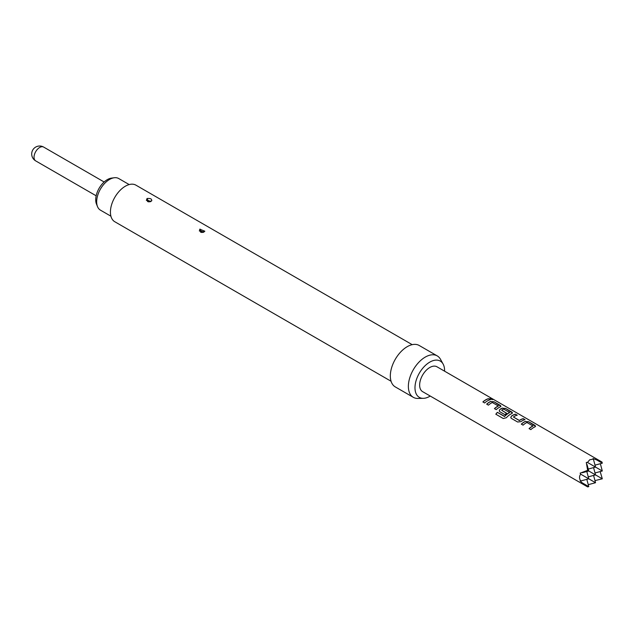 <?xml version="1.0" encoding="UTF-8"?>
<svg xmlns="http://www.w3.org/2000/svg" width="634" height="634" viewBox="0 0 634 634"><rect width="100%" height="100%" fill="white"/><g stroke="black" fill="none" stroke-linecap="round" stroke-linejoin="round"><path stroke-width="0.95" d="M492.776 399.563L492.285 399.198C490.248 398.271 489.614 398.255 490.359 399.135M490.407 398.984C492.507 399.745 493.149 399.769 492.349 399.055C490.304 398.128 489.662 398.104 490.407 398.984L489.931 398.437M492.856 399.507L492.285 399.198M129.178 184.573L118.709 178.526A18.259 10.54 120 0 0 114.183 177.758A18.259 10.54 120 0 0 96.669 201.794A18.259 10.54 120 0 0 97.517 206.621A18.259 10.54 120 0 0 100.449 210.155L110.918 216.194M97.517 206.621L96.479 204.085A16.413 9.478 -60 0 1 95.718 199.742A16.413 9.478 -60 0 1 111.465 178.122L114.183 177.758M204.029 231.87L199.369 231.006L199.813 229.191L204.837 231.212L204.029 231.87M202.769 232.036L201.303 231.117L202.769 232.036A2.235 1.117 -114.2 0 0 202.904 232.131M151.035 201.271L146.375 200.407L147.048 198.482C150.932 198.252 152.334 199.147 151.264 201.152L151.035 201.271M149.775 201.446L148.308 200.518L149.775 201.446A2.235 1.117 -114.2 0 0 149.909 201.533M391.075 381.256L114.802 221.749A21.128 12.197 -60 0 1 111.56 204.822A21.128 12.197 -60 0 1 125.366 186.206A21.128 12.197 -60 0 1 135.93 185.16L412.195 344.658M430.24 396.044A20.946 12.094 -60 0 1 429.789 396.313A20.946 12.094 -60 0 1 423.361 398.334L417.933 398.445A23.918 13.805 -60 0 1 413.32 397.328A23.918 13.805 -60 0 1 409.659 378.157A23.918 13.805 -60 0 1 425.279 357.085A23.918 13.805 -60 0 1 437.238 355.896A23.918 13.805 -60 0 1 440.511 359.335L443.126 364.082A20.946 12.094 -60 0 1 444.592 371.191M413.32 397.328L395.283 386.906A23.918 13.805 -60 0 1 391.614 367.744A23.918 13.805 -60 0 1 407.242 346.663A23.918 13.805 -60 0 1 419.201 345.482L437.238 355.896M423.361 398.334A20.946 12.094 -60 0 1 415.357 383.736A20.946 12.094 -60 0 1 429.789 362.117A20.946 12.094 -60 0 1 443.126 364.082M587.647 486.92L422.616 391.646A14.352 8.282 -60 0 1 420.413 380.146A14.352 8.282 -60 0 1 429.789 367.498A14.352 8.282 -60 0 1 436.969 366.785L601.999 462.067L593.059 458.525L593.376 459.048L589.675 459.809L587.488 462.448L586.291 462.432L587.647 470.349L580.11 473.138L580.72 474.169C579.135 476.189 579.135 478.456 580.72 480.968L580.11 480.952L582.234 482.846L587.647 486.92L588.772 486.627L582.234 482.846M488.608 398.635A14.352 8.282 120 0 0 485.763 399.808A14.352 8.282 120 0 0 482.886 401.948L484.661 402.97A14.352 8.282 120 0 1 487.538 400.839A14.352 8.282 120 0 1 490.383 399.658L488.576 398.778A14.194 8.194 120 0 0 482.981 402.004M490.779 401.377A14.352 8.282 120 0 0 489.551 401.996A14.352 8.282 120 0 0 486.674 404.135L488.449 405.158A14.352 8.282 120 0 1 491.326 403.026A14.352 8.282 120 0 1 492.317 402.503L498.292 405.958A14.352 8.282 120 0 0 497.302 406.473A14.352 8.282 120 0 0 494.433 408.613L496.208 409.635A14.352 8.282 120 0 1 499.077 407.496A14.352 8.282 120 0 1 500.305 406.877L500.971 406.275L500.274 405.372L494.052 401.782L490.764 401.512A14.194 8.194 120 0 0 486.769 404.191M502.318 408.034A14.352 8.282 120 0 0 501.09 408.661A14.352 8.282 120 0 0 499.838 409.477L499.212 410.951L499.877 411.759L504.965 414.691A14.352 8.282 120 0 1 506.709 413.289L501.66 410.222A14.352 8.282 120 0 1 502.675 409.572A14.352 8.282 120 0 1 503.665 409.057L509.641 412.512A14.352 8.282 120 0 0 508.65 413.027A14.352 8.282 120 0 0 504.609 416.324L497.357 412.322A14.352 8.282 120 0 0 495.812 414.208L503.269 418.519L506.368 417.703A14.352 8.282 120 0 1 510.624 414.161A14.352 8.282 120 0 1 511.852 413.542L512.51 412.94L511.812 412.037L505.599 408.447L502.302 408.177A14.194 8.194 120 0 0 499.854 409.596L499.838 409.477M515.482 414.153A14.352 8.282 120 0 0 512.637 415.325A14.352 8.282 120 0 0 511.384 416.134L510.758 417.616L511.416 418.424L517.637 422.006L520.91 421.642A14.352 8.282 120 0 1 522.162 420.825A14.352 8.282 120 0 1 525.015 419.653L523.24 418.63A14.352 8.282 120 0 0 520.387 419.803A14.352 8.282 120 0 0 519.373 420.445L513.397 416.998A14.352 8.282 120 0 1 514.412 416.348A14.352 8.282 120 0 1 517.257 415.175L515.45 414.295A14.194 8.194 120 0 0 511.4 416.261L511.384 416.134M525.404 421.364A14.352 8.282 120 0 0 524.175 421.99A14.352 8.282 120 0 0 521.306 424.13L523.082 425.152A14.352 8.282 120 0 1 525.951 423.013A14.352 8.282 120 0 1 526.949 422.498L532.925 425.953A14.352 8.282 120 0 0 531.934 426.468A14.352 8.282 120 0 0 529.057 428.608L530.832 429.63A14.352 8.282 120 0 1 533.709 427.49A14.352 8.282 120 0 1 534.938 426.872L535.595 426.262L534.898 425.359L528.685 421.776L525.388 421.507A14.194 8.194 120 0 0 521.394 424.178M601.999 462.067L602.3 463.185L595.762 459.412M594.969 480.596L602.3 478.813L600.176 471.569M498.292 405.831L498.284 406.093A14.194 8.194 120 0 0 494.52 408.661M509.641 412.385L509.633 412.647A14.194 8.194 120 0 0 504.656 416.419L504.609 416.324M506.614 413.352L501.66 410.222M532.925 425.826L532.917 426.088A14.194 8.194 120 0 0 529.152 428.655M524.817 419.7L523.209 418.773A14.194 8.194 120 0 0 519.381 420.572L513.397 416.998M151.843 200.613L151.264 201.152M588.249 469.049L595.532 467.092L587.488 462.448M588.249 484.669L595.532 482.72L580.72 474.169M587.021 464.468L588.772 470.999L587.647 470.349M586.815 479.336L588.772 486.627M582.234 472.75L588.772 470.999L602.3 478.813M595.009 465.142L602.3 463.185M593.376 459.048L595.532 467.092L602.3 470.999L600.35 463.708M593.582 475.429L595.532 482.72M580.72 480.968L588.772 478.813L586.815 471.522M588.249 476.855L595.532 474.906L593.582 467.615M595.009 472.956L602.3 470.999M490.193 399.713L488.576 398.778M500.947 406.346L494.052 401.782M494.021 401.924L490.764 401.512M512.494 413.011L505.599 408.447M505.567 408.589L502.302 408.177M499.854 409.596L499.227 411.006M504.434 416.467L497.357 412.322M497.405 412.409A14.194 8.194 120 0 0 495.891 414.256M517.067 415.222L515.45 414.295M511.4 416.261L510.766 417.663M535.579 426.333L528.685 421.776M528.653 421.919L525.388 421.507M104.135 181.99L43.659 147.08A7.973 4.604 120 0 0 39.673 147.468A7.973 4.604 120 0 0 34.038 157.24A7.973 4.604 120 0 0 35.686 160.885L96.162 195.803M201.303 231.117A2.235 1.117 65.8 0 1 200.043 229.072M148.308 200.518A2.235 1.117 65.8 0 1 147.048 198.482M203.688 232.242L201.699 232.424C203.324 232.749 196.865 231.537 203.688 232.242M150.694 201.644L148.705 201.826C150.329 202.151 143.87 200.938 150.694 201.644M43.659 147.08A7.973 7.973 0 0 0 31.7 153.983A7.973 7.973 0 0 0 35.686 160.885"/></g></svg>
